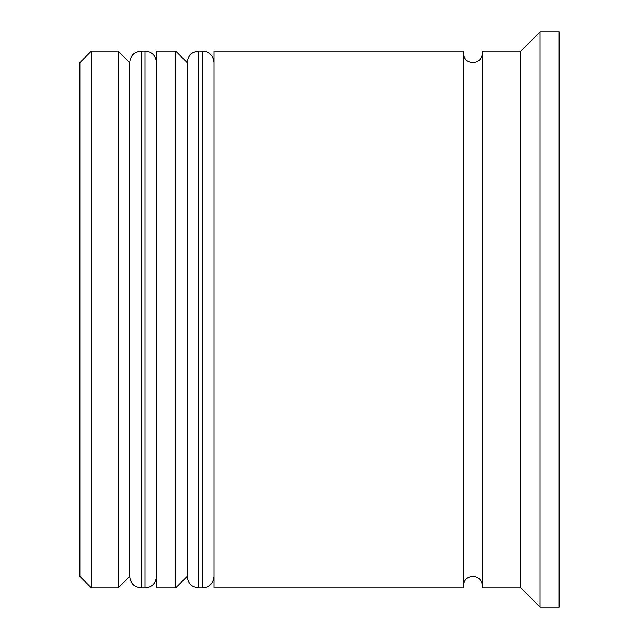 <?xml version="1.0" encoding="UTF-8"?>
<svg xmlns="http://www.w3.org/2000/svg" width="639" height="639" viewBox="0 0 639 639"><rect width="100%" height="100%" fill="white"/><g stroke="black" fill="none" stroke-linecap="round" stroke-linejoin="round"><path stroke-width="0.96" d="M141.219 587.88L145.053 587.88L145.053 51.12L141.219 51.12L141.219 587.88C134.294 587.265 130.46 583.431 129.717 576.378L129.717 62.622L129.717 576.378L118.215 587.88L118.215 51.12L91.377 51.12L91.377 587.88L118.215 587.88M198.729 587.88L202.563 587.88L202.563 51.12L198.729 51.12L198.729 587.88C191.804 587.265 187.97 583.431 187.227 576.378L187.227 62.622L187.227 576.378L175.725 587.88L175.725 51.12L156.555 51.12L156.555 587.88L175.725 587.88M91.377 587.88L79.875 576.378L79.875 62.622L91.377 51.12M520.785 587.88L482.445 587.88L482.445 51.12L520.785 51.12L520.785 587.88L539.955 607.05L559.125 607.05L559.125 31.95L539.955 31.95L539.955 607.05M214.065 319.5L214.065 587.88L463.275 587.88L463.275 51.12L214.065 51.12L214.065 319.5M145.053 587.88C151.978 587.265 155.812 583.431 156.555 576.378M145.053 51.12C151.978 51.735 155.812 55.569 156.555 62.622M141.219 51.12C134.294 51.735 130.46 55.569 129.717 62.622L118.215 51.12M202.563 587.88C209.488 587.265 213.322 583.431 214.065 576.378M202.563 51.12C209.488 51.735 213.322 55.569 214.065 62.622M198.729 51.12C191.804 51.735 187.97 55.569 187.227 62.622L175.725 51.12M463.275 585.963C463.898 580.084 467.093 576.889 472.86 576.378C478.627 576.889 481.822 580.084 482.445 585.963M463.275 53.037C463.898 58.916 467.093 62.111 472.86 62.622C478.627 62.111 481.822 58.916 482.445 53.037M520.785 51.12L539.955 31.95"/></g></svg>
